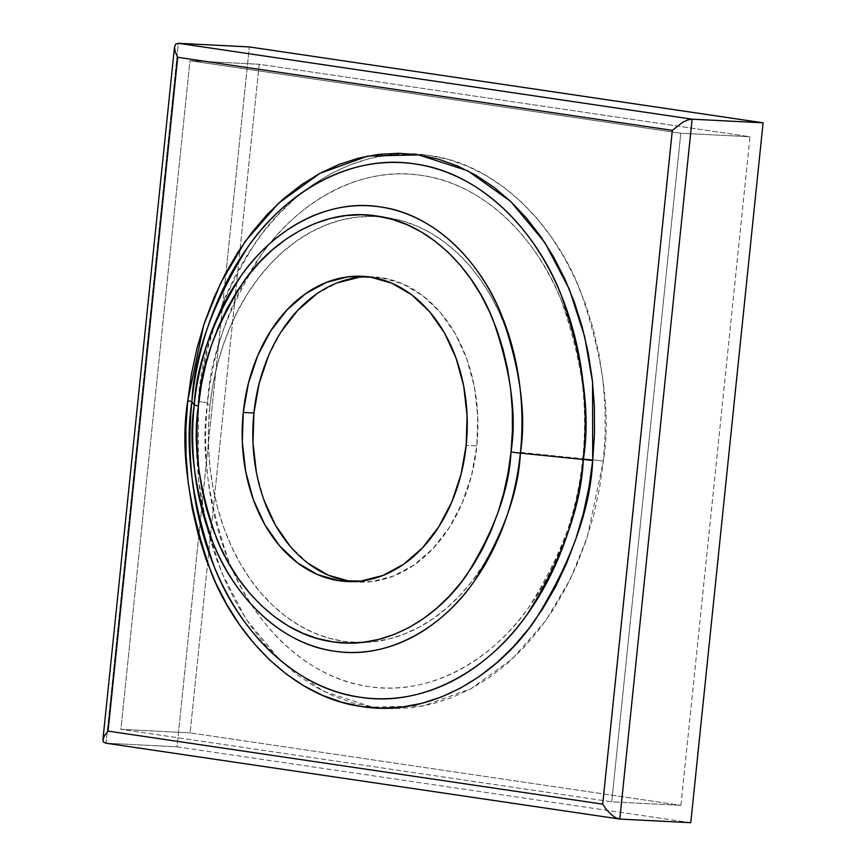 <?xml version="1.0" encoding="UTF-8"?>
<svg xmlns="http://www.w3.org/2000/svg" width="866" height="866" viewBox="0 0 866 866"><rect width="100%" height="100%" fill="white"/><g stroke="black" fill="none" stroke-linecap="round" stroke-linejoin="round"><path stroke-width="0.65" stroke-dasharray="4.33 3.25" d="M352.224 581.627A152.817 112.439 -87.1 0 0 357.539 582.071A152.817 112.439 -87.1 0 0 476.82 445.914L466.168 445.373L476.82 445.914L471.613 475.218L462.325 502.767L449.313 527.491L433.076 548.459L414.24 564.848L393.521 576.031L371.72 581.584L349.669 581.292M215.353 322.585L207.818 348.132L202.135 374.469L198.357 401.369C200.609 353.025 219.812 299.853 255.957 241.841C293.152 187.197 360.732 144.189 429.352 155.436C498.199 164.497 554.987 225.864 579.939 289.699C603.191 356.467 610.995 413.634 603.331 461.177A28.859 1.375 5.9 0 0 582.731 458.688C589.833 414.641 582.602 361.674 561.06 299.809C537.948 240.672 485.328 183.809 421.536 175.419C357.961 164.995 295.349 204.841 260.893 255.481C227.401 309.216 209.615 358.481 207.526 403.275A28.859 1.375 5.9 0 0 198.909 401.445A28.859 1.375 -174.1 0 1 207.526 403.275L209.864 406.49A213.198 156.854 92.9 0 1 387.254 217.626A213.198 156.854 92.9 0 1 520.856 452.42L582.731 458.688A257.213 189.243 -87.1 0 0 421.536 175.419A257.213 189.243 -87.1 0 0 207.526 403.275A257.213 189.243 -87.1 0 0 368.721 686.543A257.213 189.243 -87.1 0 0 582.731 458.688L520.856 452.42A213.198 156.854 92.9 0 1 343.466 641.284A213.198 156.854 92.9 0 1 209.864 406.49L207.526 403.275C200.436 447.321 207.656 500.277 229.198 562.153C252.32 621.279 304.929 678.143 368.721 686.543C432.307 696.957 494.908 657.11 529.364 606.481C562.857 552.746 580.642 503.482 582.731 458.688A28.859 1.375 -174.1 0 1 603.331 461.177L605.15 433.996L605.009 406.793L602.888 379.817L598.828 353.339L592.864 327.619L585.048 302.894L575.457 279.404L564.188 257.375L551.339 237.024L537.05 218.535L521.44 202.103L504.672 187.879L486.909 175.993L468.311 166.575L449.064 159.69L429.352 155.436L409.369 153.834L389.299 154.906L369.349 158.63L349.691 164.984L330.531 173.904L312.052 185.302L294.429 199.072L277.824 215.082L262.409 233.171L248.326 253.164L235.704 274.868L224.684 298.088L216.294 319.825M690.776 822.7L177 746.817L249.332 46.937L177 746.817L106.031 743.18L177 746.817L690.776 822.7M680.914 805.369L749.999 136.763L259.194 64.268L190.098 732.874L680.914 805.369L190.098 732.874L259.194 64.268L749.999 136.763L680.795 133.212L611.71 801.819L120.894 729.324L189.99 60.728L680.795 133.212L189.99 60.728L259.194 64.268L189.99 60.728L120.894 729.324L190.098 732.874L120.894 729.324L611.71 801.819L680.914 805.369L611.71 801.819L680.795 133.212L749.999 136.763L680.914 805.369M175.581 44.231L178.353 43.3L106.031 743.18L618.584 818.879L106.031 743.18L103.465 742.119L102.946 739.456M618.595 818.89L619.796 819.063L618.595 818.89M105.479 743.125L106.031 743.18L178.353 43.3M198.357 401.369L196.539 428.551L196.69 455.754L198.801 482.73L202.871 509.197L208.836 534.928L216.652 559.653L226.243 583.143L237.511 605.172L250.361 625.523L264.65 644.012L280.259 660.444L297.027 674.668L314.791 686.554L333.388 695.972L352.635 702.846L372.348 707.111L392.33 708.713L412.389 707.641L432.35 703.917L451.998 697.552L471.158 688.632L489.647 677.234L507.27 663.464L523.876 647.465L539.291 629.376L553.374 609.383L565.985 587.678L577.016 564.459L586.336 539.962L593.881 514.415L599.564 488.067L603.331 461.177L587.256 537.212L570.369 579.029L545.732 620.695L512.51 658.755L470.985 688.73L423.063 705.985L372.348 707.111L323.375 691.263L280.411 660.585L246.225 619.428L221.761 572.848L206.346 525.261L198.476 479.796L198.357 401.369M209.864 406.49L208.468 427.36L208.576 448.252L210.2 468.961L213.317 489.301L217.907 509.056L223.904 528.043L231.265 546.078L239.925 562.997L249.787 578.629L260.763 592.82L272.747 605.442L285.628 616.365L299.268 625.49L313.557 632.732L328.333 638.015L343.466 641.284L358.816 642.507L374.22 641.695L389.548 638.827L404.639 633.944L419.35 627.092L433.552 618.346L447.083 607.77L459.835 595.472L471.678 581.584L482.492 566.234L492.18 549.564L500.645 531.735L507.812 512.921L513.603 493.306L517.965 473.074L520.856 452.42L522.252 431.549L522.144 410.657L520.52 389.938L517.403 369.609L512.813 349.853L506.816 330.866L499.444 312.821L490.795 295.912L480.922 280.281L469.946 266.089L457.962 253.467L445.092 242.534L431.441 233.409L417.163 226.178L402.387 220.895L387.254 217.626L371.904 216.392L356.489 217.214L341.172 220.083L326.081 224.965L311.359 231.807L297.168 240.564L283.637 251.14L270.885 263.426L259.042 277.315L248.228 292.676L238.54 309.346L230.075 327.175L222.908 345.989L217.117 365.604L212.755 385.835L209.864 406.49M308.209 563.43L290.391 546.554M263.968 500.126L256.379 472.349M268.384 356.142L281.396 331.407M316.48 294.061L337.199 282.879M359 277.326L381.051 277.618L402.495 283.745L422.511 295.479L440.329 312.355L455.267 333.724L466.752 358.784L474.341 386.561L477.74 415.972L476.82 445.914A152.817 112.439 -87.1 0 0 373.181 276.839A152.817 112.439 -87.1 0 0 367.844 276.73M357.539 582.071L346.887 581.53M373.181 276.839L362.529 276.286"/><path stroke-width="1.3" d="M256.379 472.349L252.98 442.927L253.9 412.995L243.249 412.443A152.817 112.439 92.9 0 1 362.529 276.286A152.817 112.439 92.9 0 1 466.168 445.373L460.972 474.676L451.684 502.226L438.672 526.95L422.435 547.907L403.588 564.296L382.869 575.489L361.068 581.043L339.017 580.74L317.573 574.613L297.558 562.889L279.74 546.013L264.801 524.634L253.316 499.574L245.727 471.808L242.328 442.385L243.249 412.443L248.455 383.14L257.743 355.59L270.755 330.866L286.992 309.898L305.839 293.509L326.558 282.327L348.359 276.774L370.399 277.066L391.843 283.204L411.859 294.927L429.688 311.803L444.626 333.183L456.101 358.243L463.689 386.009L467.088 415.431L466.168 445.373A152.817 112.439 92.9 0 1 346.887 581.53A152.817 112.439 92.9 0 1 243.249 412.443L253.9 412.995A152.817 112.439 -87.1 0 0 352.224 581.627M198.909 401.445A28.859 1.375 5.9 0 0 198.357 401.369A28.859 1.375 -174.1 0 1 198.909 401.445M187.716 400.817A13.12 0.628 -174.1 0 1 191.884 401.683C184.48 447.646 192.014 502.897 214.497 567.436C238.615 629.138 293.498 688.459 360.05 697.217C426.386 708.085 491.693 666.517 527.643 613.691C562.586 557.628 581.151 506.231 583.327 459.5A13.12 0.628 -174.1 0 1 592.69 460.636C590.439 508.981 571.235 562.153 535.091 620.153C497.896 674.798 430.326 717.806 361.696 706.559C292.849 697.509 236.061 636.131 211.109 572.307C187.857 505.528 180.063 448.361 187.716 400.817L185.898 427.999L186.049 455.213L188.16 482.178L192.22 508.656L198.184 534.376L206 559.111L215.591 582.602L226.87 604.63L239.709 624.981L254.009 643.46L269.607 659.892L286.375 674.127L304.15 686.002L322.737 695.43L341.983 702.304L361.696 706.559L381.679 708.172L401.748 707.1L421.699 703.365L441.357 697.011L460.517 688.091L478.995 676.692L496.619 662.923L513.224 646.924L528.639 628.835L542.722 608.841L555.344 587.126L566.364 563.918L575.695 539.421L583.24 513.874L588.923 487.526L592.69 460.636L594.509 433.455L594.357 406.241L592.247 379.276L588.187 352.798L582.212 327.077L574.396 302.342L564.805 278.852L553.536 256.823L540.687 236.472L526.398 217.994L510.788 201.561L494.021 187.327L476.257 175.452L457.659 166.023L438.413 159.149L418.711 154.895L398.717 153.282L378.659 154.354L358.697 158.088L339.05 164.443L319.89 173.362L301.411 184.761L283.777 198.531L267.183 214.53L251.757 232.618L237.674 252.612L225.063 274.327L214.032 297.536L204.712 322.033L197.167 347.58L191.483 373.928L187.716 400.817L203.791 324.782L220.678 282.976L245.316 241.3L278.538 203.239L320.063 173.265L367.985 156.021L418.711 154.895L467.672 170.743L510.637 201.41L544.822 242.567L569.298 289.147L584.702 336.733L592.571 382.198L592.69 460.636A13.12 0.628 5.9 0 0 583.327 459.5L520.369 453.124C526.528 414.836 520.25 368.808 501.533 315.029C481.431 263.632 435.706 214.216 380.261 206.92C324.999 197.859 270.593 232.499 240.64 276.503C211.531 323.213 196.073 366.026 194.255 404.963A13.12 0.628 5.9 0 0 198.422 405.829C200.154 368.505 214.984 327.467 242.881 282.695C271.588 240.521 323.743 207.32 376.71 216.002C429.861 222.995 473.691 270.365 492.949 319.63C510.897 371.168 516.915 415.29 511.005 451.987A13.12 0.628 5.9 0 0 520.369 453.124A223.558 164.486 92.9 0 1 334.352 651.167A223.558 164.486 92.9 0 1 194.255 404.963L191.884 401.683A268.341 197.437 -87.1 0 0 360.05 697.217A268.341 197.437 -87.1 0 0 583.327 459.5A268.341 197.437 -87.1 0 0 415.16 163.977A268.341 197.437 -87.1 0 0 191.884 401.683L194.255 404.963A223.558 164.486 92.9 0 1 380.261 206.92A223.558 164.486 92.9 0 1 520.369 453.124L583.327 459.5C590.72 413.547 583.186 358.297 560.713 293.747C536.595 232.056 481.702 172.724 415.16 163.977C348.825 153.098 283.507 194.677 247.557 247.492C212.614 303.565 194.06 354.963 191.884 401.683A13.12 0.628 5.9 0 0 187.716 400.817M178.353 43.3L249.332 46.937L763.098 122.82L690.776 822.7L619.796 819.063L690.776 822.7L763.098 122.82L692.118 119.183L178.353 43.3L249.332 46.937L763.098 122.82L692.118 119.183L687.896 119.887L682.646 122.268L672.33 130.344L602.704 804.157L108.066 731.11L177.703 57.297L672.33 130.344L602.704 804.157L606.525 809.721L611.115 814.505L615.769 817.785L619.796 819.063L692.118 119.183L178.353 43.3L175.581 44.231L174.488 47.208L175.224 51.798L177.703 57.297L672.33 130.344L682.646 122.268L687.896 119.887L692.118 119.183L619.796 819.063L105.479 743.125M511.005 451.987L512.412 431.008L512.293 410.008L510.659 389.191L507.53 368.754L502.919 348.901L496.889 329.816L489.485 311.684L480.782 294.678L470.866 278.971L459.835 264.704L447.787 252.017L434.851 241.04L421.136 231.871L406.782 224.597L391.93 219.293L376.71 216.002L361.284 214.768L345.805 215.591L330.401 218.47L315.224 223.374L300.437 230.259L286.181 239.059L272.574 249.689L259.757 262.041L247.86 275.994L236.981 291.431L227.249 308.188L218.741 326.103L211.542 345.014L205.718 364.727L201.334 385.067L198.422 405.829L197.015 426.808L197.134 447.809L198.769 468.625L201.897 489.052L206.509 508.916L212.538 528L219.942 546.132L228.635 563.138L238.551 578.845L249.592 593.113L261.629 605.789L274.576 616.776L288.291 625.945L302.645 633.219L317.497 638.523L332.706 641.814L348.132 643.048L363.623 642.226L379.027 639.346L394.192 634.442L408.979 627.558L423.247 618.757L436.854 608.127L449.671 595.776L461.567 581.822L472.435 566.386L482.178 549.629L490.686 531.713L497.885 512.802L503.709 493.079L508.093 472.749L511.005 451.987C509.262 489.301 494.443 530.349 466.547 575.121C437.839 617.296 385.684 650.496 332.706 641.814C279.566 634.821 235.736 587.451 216.478 538.187C198.531 486.638 192.512 442.526 198.422 405.829A13.12 0.628 -174.1 0 1 194.255 404.963C188.084 443.24 194.374 489.279 213.09 543.047C233.181 594.444 278.917 643.871 334.352 651.167C389.613 660.217 444.031 625.588 473.983 581.584C503.092 534.874 518.55 492.05 520.369 453.124A13.12 0.628 -174.1 0 1 511.005 451.987M619.796 819.063L615.769 817.785L611.115 814.505L606.525 809.721L602.704 804.157L108.066 731.11L104.569 735.591L102.946 739.456L103.465 742.119L106.031 743.18M108.066 731.11L177.703 57.297L175.224 51.798L174.521 46.796L102.902 739.813L104.569 735.591L108.066 731.11M174.488 47.208L175.636 44.177M216.294 319.825L215.353 322.585M349.669 581.292L328.225 575.165L308.209 563.43M290.391 546.554L275.453 525.175L263.968 500.126M367.844 276.73A152.817 112.439 -87.1 0 0 253.9 412.995L259.096 383.681L268.384 356.142M281.396 331.407L297.644 310.45L316.48 294.061M337.199 282.879L359 277.326"/></g></svg>
